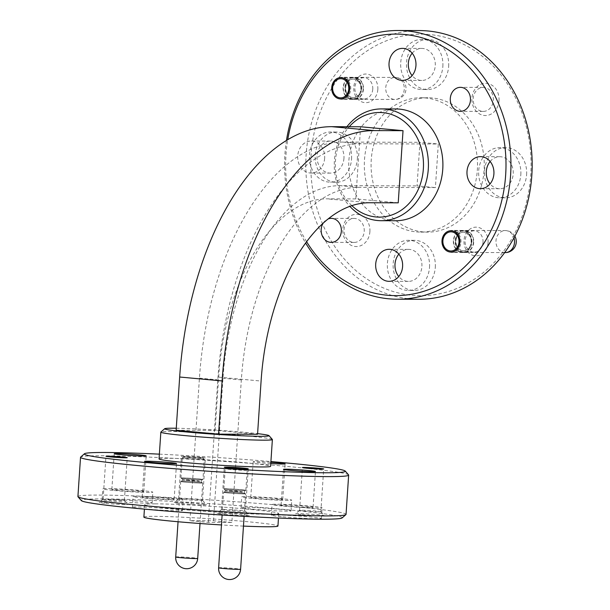 <?xml version="1.0" encoding="UTF-8"?>
<svg xmlns="http://www.w3.org/2000/svg" width="610" height="610" viewBox="0 0 610 610"><rect width="100%" height="100%" fill="white"/><g stroke="black" fill="none" stroke-linecap="round" stroke-linejoin="round"><path stroke-width="0.46" stroke-dasharray="3.05 2.29" d="M398.231 202.833L355.805 198.921L360.594 126.766M355.805 198.921L327.044 198.829A179.142 96.243 95.3 0 0 218.662 377.14L215.132 430.363L257.557 434.274M176.137 430.241L215.132 430.363M231.869 522.442L213.515 520.749L189.962 520.681L208.315 522.374L231.869 522.442L241.331 379.923A193.477 103.944 -84.7 0 1 358.383 187.346L435.403 187.583L438.3 144.006L419.939 142.313L417.049 185.89L435.403 187.583M213.515 520.749L222.978 378.223A193.477 103.944 -84.7 0 1 340.029 185.653L417.049 185.89M189.962 520.681L199.432 378.154A237.183 127.429 -84.7 0 1 342.919 142.077L419.939 142.313M208.315 522.374L217.785 379.847A237.183 127.429 -84.7 0 1 361.28 143.769L438.3 144.006M176.267 428.235A52.307 2.112 -176.2 0 1 257.595 433.641M272.342 439.444A55.891 2.257 3.8 0 0 216.756 433.58A55.891 2.257 3.8 0 0 160.887 432.04M159.057 458.918A55.891 2.257 -176.2 0 1 214.979 460.367A55.891 2.257 -176.2 0 1 270.596 466.33M159.378 454.153A130.776 5.284 -176.2 0 1 270.916 461.564M348.562 474.87A134.36 5.429 3.8 0 0 214.949 460.779A134.36 5.429 3.8 0 0 80.657 457.081M77.92 496.586A134.36 5.429 -176.2 0 1 212.341 500.07A134.36 5.429 -176.2 0 1 346.045 514.39M270.787 463.547A16.012 0.648 -176.2 0 1 260.493 462.761A16.012 0.648 -176.2 0 1 253.142 461.724A16.012 0.648 -176.2 0 1 270.87 462.258M186.912 457.195A12.002 0.488 -176.2 0 1 181.399 456.417A12.002 0.488 -176.2 0 1 193.408 456.73A12.002 0.488 -176.2 0 1 205.349 458.011A12.002 0.488 -176.2 0 1 199.104 458.018A12.002 0.488 -176.2 0 1 186.912 457.195M342.111 517.928A130.776 5.284 3.8 0 0 212.097 503.784A130.776 5.284 3.8 0 0 81.351 500.612M155.329 503.852A67.176 2.714 3.8 0 0 144.715 504.607A67.176 2.714 3.8 0 0 211.563 511.767A67.176 2.714 3.8 0 0 278.778 513.513A67.176 2.714 3.8 0 0 230.687 507.703A67.176 2.714 3.8 0 0 155.329 503.852M113.605 501.199A25.079 1.014 3.8 0 0 139.088 502.93A25.079 1.014 3.8 0 0 152.142 502.907A25.079 1.014 3.8 0 0 127.185 500.23A25.079 1.014 3.8 0 0 102.091 499.582A25.079 1.014 3.8 0 0 113.605 501.199M282.865 516.83A25.079 1.014 3.8 0 0 308.347 518.561A25.079 1.014 3.8 0 0 321.401 518.538A25.079 1.014 3.8 0 0 296.445 515.862A25.079 1.014 3.8 0 0 271.351 515.214A25.079 1.014 3.8 0 0 282.865 516.83M143.945 508.854A25.079 1.014 3.8 0 0 169.427 510.578A25.079 1.014 3.8 0 0 182.481 510.555A25.079 1.014 3.8 0 0 157.525 507.878A25.079 1.014 3.8 0 0 132.431 507.23A25.079 1.014 3.8 0 0 143.945 508.854M252.525 509.182A25.079 1.014 3.8 0 0 278.007 510.913A25.079 1.014 3.8 0 0 291.062 510.89A25.079 1.014 3.8 0 0 266.105 508.214A25.079 1.014 3.8 0 0 241.011 507.566A25.079 1.014 3.8 0 0 252.525 509.182M181.605 503.624A16.119 0.648 3.8 0 0 198.273 504.745A16.119 0.648 3.8 0 0 206.371 504.691A16.119 0.648 3.8 0 0 190.335 502.998A16.119 0.648 3.8 0 0 174.216 502.556A16.119 0.648 3.8 0 0 181.605 503.624M224.51 514.443A16.119 0.648 3.8 0 0 241.179 515.564A16.119 0.648 3.8 0 0 249.276 515.511A16.119 0.648 3.8 0 0 233.241 513.818A16.119 0.648 3.8 0 0 217.122 513.376A16.119 0.648 3.8 0 0 224.51 514.443M302.255 514.68A14.335 0.58 3.8 0 0 317.07 515.679A14.335 0.58 3.8 0 0 324.268 515.625A14.335 0.58 3.8 0 0 310.017 514.123A14.335 0.58 3.8 0 0 295.69 513.727A14.335 0.58 3.8 0 0 302.255 514.68M105.789 503.395A14.335 0.58 3.8 0 0 120.605 504.386A14.335 0.58 3.8 0 0 127.803 504.34A14.335 0.58 3.8 0 0 113.551 502.838A14.335 0.58 3.8 0 0 99.224 502.442A14.335 0.58 3.8 0 0 105.789 503.395M108.016 499.735A10.66 0.427 3.8 0 0 118.843 500.467A10.66 0.427 3.8 0 0 124.394 500.459A10.66 0.427 3.8 0 0 124.387 500.444A10.66 0.427 3.8 0 0 113.788 499.323A10.66 0.427 3.8 0 0 103.128 499.033A10.66 0.427 3.8 0 0 103.121 499.049A10.66 0.427 3.8 0 0 108.016 499.735M304.474 511.02A10.66 0.427 3.8 0 0 315.309 511.759A10.66 0.427 3.8 0 0 320.852 511.744A10.66 0.427 3.8 0 0 320.845 511.729A10.66 0.427 3.8 0 0 310.246 510.608A10.66 0.427 3.8 0 0 299.594 510.318A10.66 0.427 3.8 0 0 299.586 510.334A10.66 0.427 3.8 0 0 304.474 511.02M227.004 510.341A12.002 0.488 3.8 0 0 239.204 511.165A12.002 0.488 3.8 0 0 245.449 511.157A12.002 0.488 3.8 0 0 245.441 511.134A12.002 0.488 3.8 0 0 233.5 509.876A12.002 0.488 3.8 0 0 221.506 509.541A12.002 0.488 3.8 0 0 221.491 509.563A12.002 0.488 3.8 0 0 227.004 510.341M184.098 499.521A12.002 0.488 3.8 0 0 196.298 500.353A12.002 0.488 3.8 0 0 202.543 500.337A12.002 0.488 3.8 0 0 202.535 500.314A12.002 0.488 3.8 0 0 190.594 499.056A12.002 0.488 3.8 0 0 178.6 498.728A12.002 0.488 3.8 0 0 178.585 498.744A12.002 0.488 3.8 0 0 184.098 499.521M253.234 498.469A25.079 1.014 3.8 0 0 278.717 500.192A25.079 1.014 3.8 0 0 291.771 500.169A25.079 1.014 3.8 0 0 266.814 497.501A25.079 1.014 3.8 0 0 241.72 496.845A25.079 1.014 3.8 0 0 253.234 498.469M258.121 498.484A16.012 0.648 -176.2 0 1 250.763 497.447A16.012 0.648 -176.2 0 1 266.791 497.867A16.012 0.648 -176.2 0 1 282.727 499.567A16.012 0.648 -176.2 0 1 274.393 499.582A16.012 0.648 -176.2 0 1 258.121 498.484M144.654 498.134A25.079 1.014 3.8 0 0 170.137 499.864A25.079 1.014 3.8 0 0 183.191 499.842A25.079 1.014 3.8 0 0 158.234 497.165A25.079 1.014 3.8 0 0 133.14 496.517A25.079 1.014 3.8 0 0 144.654 498.134M149.541 498.149A16.012 0.648 -176.2 0 1 142.183 497.112A16.012 0.648 -176.2 0 1 158.211 497.531A16.012 0.648 -176.2 0 1 174.147 499.239A16.012 0.648 -176.2 0 1 165.813 499.254A16.012 0.648 -176.2 0 1 149.541 498.149M283.574 506.117A25.079 1.014 3.8 0 0 309.056 507.84A25.079 1.014 3.8 0 0 322.111 507.817A25.079 1.014 3.8 0 0 297.154 505.149A25.079 1.014 3.8 0 0 272.06 504.493A25.079 1.014 3.8 0 0 283.574 506.117M288.454 506.132A16.012 0.648 -176.2 0 1 281.103 505.095A16.012 0.648 -176.2 0 1 297.131 505.515A16.012 0.648 -176.2 0 1 313.067 507.215A16.012 0.648 -176.2 0 1 304.733 507.23A16.012 0.648 -176.2 0 1 288.454 506.132M114.314 490.486A25.079 1.014 3.8 0 0 139.797 492.217A25.079 1.014 3.8 0 0 152.851 492.186A25.079 1.014 3.8 0 0 127.894 489.517A25.079 1.014 3.8 0 0 102.8 488.869A25.079 1.014 3.8 0 0 114.314 490.486M119.202 490.501A16.012 0.648 -176.2 0 1 111.851 489.464A16.012 0.648 -176.2 0 1 127.871 489.883A16.012 0.648 -176.2 0 1 143.807 491.591A16.012 0.648 -176.2 0 1 135.473 491.607A16.012 0.648 -176.2 0 1 119.202 490.501M143.884 517.105A67.176 2.714 -176.2 0 1 154.498 516.35A67.176 2.714 -176.2 0 1 229.856 520.208A67.176 2.714 -176.2 0 1 277.946 526.011M243.466 526.095A67.176 2.714 -176.2 0 1 221.46 524.943M351.833 205.631A52.307 44.065 90.2 0 1 349.225 126.727M346.915 126.72A55.891 47.084 -89.8 0 0 349.804 206.34M395.654 220.744A55.891 47.084 90.2 0 1 348.737 164.708A55.891 47.084 90.2 0 1 395.989 108.961M306.594 241.674A130.776 110.174 90.2 0 1 287.737 139.644M286.471 140.407A134.36 113.185 -89.8 0 0 305.618 243.009M418.574 299.274A134.36 113.185 90.2 0 1 305.801 164.57A134.36 113.185 90.2 0 1 419.398 30.569M324.642 158.28A16.012 13.489 90.2 0 1 311.146 173.049A16.012 13.489 90.2 0 1 297.703 156.991A16.012 13.489 90.2 0 1 311.245 141.017A16.012 13.489 90.2 0 1 324.642 158.28M323.208 223.115A12.002 10.111 90.2 0 1 328.005 219.005M429.577 34.549A130.776 110.174 -89.8 0 0 321.47 221.331A130.776 110.174 -89.8 0 0 511.699 238.899A130.776 110.174 -89.8 0 0 429.577 34.549M416.47 231.899A67.176 56.593 -89.8 0 0 420.709 232.105A67.176 56.593 -89.8 0 0 477.508 165.096A67.176 56.593 -89.8 0 0 421.121 97.752A67.176 56.593 -89.8 0 0 364.368 162.229A67.176 56.593 -89.8 0 0 416.47 231.899M435.304 267.332A25.079 21.129 -89.8 0 0 414.32 240.31A25.079 21.129 -89.8 0 0 393.114 265.327A25.079 21.129 -89.8 0 0 414.167 290.467A25.079 21.129 -89.8 0 0 435.304 267.332M448.655 66.406A25.079 21.129 -89.8 0 0 427.663 39.383A25.079 21.129 -89.8 0 0 406.458 64.401A25.079 21.129 -89.8 0 0 427.511 89.54A25.079 21.129 -89.8 0 0 448.655 66.406M526.605 174.689A25.079 21.129 -89.8 0 0 505.621 147.658A25.079 21.129 -89.8 0 0 484.416 172.676A25.079 21.129 -89.8 0 0 505.469 197.823A25.079 21.129 -89.8 0 0 526.605 174.689M357.353 159.057A25.079 21.129 -89.8 0 0 336.362 132.034A25.079 21.129 -89.8 0 0 315.156 157.044A25.079 21.129 -89.8 0 0 336.209 182.192A25.079 21.129 -89.8 0 0 357.353 159.057M369.896 231.693A16.119 13.58 -89.8 0 0 350.514 215.894A16.119 13.58 -89.8 0 0 348.661 243.733A16.119 13.58 -89.8 0 0 369.896 231.693M499.018 100.665A16.119 13.58 -89.8 0 0 479.628 84.866A16.119 13.58 -89.8 0 0 477.782 112.713A16.119 13.58 -89.8 0 0 499.018 100.665M377.826 89.472A14.335 12.07 -89.8 0 0 360.594 75.434A14.335 12.07 -89.8 0 0 358.954 100.177A14.335 12.07 -89.8 0 0 377.826 89.472M488.076 242.605A14.335 12.07 -89.8 0 0 470.844 228.559A14.335 12.07 -89.8 0 0 469.197 253.31A14.335 12.07 -89.8 0 0 488.076 242.605M483.013 242.315A10.66 8.982 -89.8 0 0 474.092 230.824A10.66 8.982 -89.8 0 0 465.079 241.461A10.66 8.982 -89.8 0 0 474.031 252.143A10.66 8.982 -89.8 0 0 483.013 242.315M372.763 89.182A10.66 8.982 -89.8 0 0 363.85 77.699A10.66 8.982 -89.8 0 0 354.837 88.328A10.66 8.982 -89.8 0 0 363.781 99.018A10.66 8.982 -89.8 0 0 372.763 89.182M493.337 100.337A12.002 10.111 -89.8 0 0 483.295 87.405A12.002 10.111 -89.8 0 0 473.146 99.377A12.002 10.111 -89.8 0 0 483.219 111.409A12.002 10.111 -89.8 0 0 493.337 100.337M364.216 231.365A12.002 10.111 -89.8 0 0 354.174 218.433A12.002 10.111 -89.8 0 0 344.025 230.405A12.002 10.111 -89.8 0 0 354.097 242.437A12.002 10.111 -89.8 0 0 364.216 231.365M351.558 159.042A25.079 21.129 -89.8 0 0 330.574 132.012A25.079 21.129 -89.8 0 0 309.369 157.029A25.079 21.129 -89.8 0 0 330.422 182.176A25.079 21.129 -89.8 0 0 351.558 159.042M343.948 158.333A16.012 13.489 90.2 0 1 330.445 173.11A16.012 13.489 90.2 0 1 317.002 157.052A16.012 13.489 90.2 0 1 330.544 141.078A16.012 13.489 90.2 0 1 343.948 158.333M520.818 174.666A25.079 21.129 -89.8 0 0 499.834 147.643A25.079 21.129 -89.8 0 0 478.629 172.66A25.079 21.129 -89.8 0 0 499.674 197.8A25.079 21.129 -89.8 0 0 520.818 174.666M490.135 161.505A16.012 13.489 90.2 0 1 499.803 156.709A16.012 13.489 90.2 0 1 513.208 173.964A16.012 13.489 90.2 0 1 499.704 188.742A16.012 13.489 90.2 0 1 490.066 183.884M442.86 66.391A25.079 21.129 -89.8 0 0 421.876 39.368A25.079 21.129 -89.8 0 0 400.671 64.378A25.079 21.129 -89.8 0 0 421.724 89.525A25.079 21.129 -89.8 0 0 442.86 66.391M412.177 53.222A16.012 13.489 90.2 0 1 421.845 48.426A16.012 13.489 90.2 0 1 435.25 65.689A16.012 13.489 90.2 0 1 421.746 80.459A16.012 13.489 90.2 0 1 412.108 75.609M429.516 267.317A25.079 21.129 -89.8 0 0 408.532 240.294A25.079 21.129 -89.8 0 0 387.327 265.304A25.079 21.129 -89.8 0 0 408.372 290.452A25.079 21.129 -89.8 0 0 429.516 267.317M398.833 254.149A16.012 13.489 90.2 0 1 408.502 249.36A16.012 13.489 90.2 0 1 421.899 266.616A16.012 13.489 90.2 0 1 408.403 281.385A16.012 13.489 90.2 0 1 398.765 276.536M423.226 231.922A67.176 56.593 90.2 0 1 371.124 162.252A67.176 56.593 90.2 0 1 427.877 97.768A67.176 56.593 90.2 0 1 484.264 165.119A67.176 56.593 90.2 0 1 427.465 232.128A67.176 56.593 90.2 0 1 423.226 231.922M201.422 457.957A9.585 0.389 -176.2 0 1 190.488 457.393A9.585 0.389 -176.2 0 1 183.823 456.562A9.585 0.389 -176.2 0 1 193.4 456.829A9.585 0.389 -176.2 0 1 202.932 457.836A9.585 0.389 -176.2 0 1 201.422 457.957M202.535 459.498A11.018 0.442 3.8 0 0 204.274 459.376A11.018 0.442 3.8 0 0 204.266 459.353A11.018 0.442 3.8 0 0 196.176 458.407A11.018 0.442 3.8 0 0 184.029 457.79A11.018 0.442 3.8 0 0 182.298 457.896A11.018 0.442 3.8 0 0 182.291 457.912A11.018 0.442 3.8 0 0 190.175 458.865A11.018 0.442 3.8 0 0 202.535 459.498M182.687 477.95A11.018 0.442 3.8 0 0 180.949 478.072A11.018 0.442 3.8 0 0 191.914 479.246A11.018 0.442 3.8 0 0 202.932 479.536A11.018 0.442 3.8 0 0 195.047 478.583A11.018 0.442 3.8 0 0 182.687 477.95M199.561 481.503L182.603 480.177L199.561 481.503M200.667 483.044A10.66 0.427 3.8 0 0 202.345 482.906A10.66 0.427 3.8 0 0 191.746 481.786A10.66 0.427 3.8 0 0 181.094 481.496A10.66 0.427 3.8 0 0 188.505 482.418A10.66 0.427 3.8 0 0 200.667 483.044M199.592 480.947L194.453 480.047L182.642 479.62L199.592 480.947M182.466 481.366A11.018 0.442 -176.2 0 1 194.826 481.999A11.018 0.442 -176.2 0 1 202.711 482.945A11.018 0.442 -176.2 0 1 191.685 482.662A11.018 0.442 -176.2 0 1 180.72 481.488A11.018 0.442 -176.2 0 1 182.466 481.366M200.896 479.628A10.66 0.427 -176.2 0 1 189.146 479.033A10.66 0.427 -176.2 0 1 181.315 478.118A10.66 0.427 -176.2 0 1 191.975 478.377A10.66 0.427 -176.2 0 1 202.566 479.529A10.66 0.427 -176.2 0 1 200.896 479.628M245.441 470.31A11.018 0.442 3.8 0 0 247.18 470.188A11.018 0.442 3.8 0 0 247.172 470.173A11.018 0.442 3.8 0 0 239.082 469.22A11.018 0.442 3.8 0 0 226.935 468.602A11.018 0.442 3.8 0 0 225.204 468.709A11.018 0.442 3.8 0 0 225.197 468.732A11.018 0.442 3.8 0 0 233.081 469.677A11.018 0.442 3.8 0 0 245.441 470.31M225.593 488.762A11.018 0.442 3.8 0 0 223.855 488.892A11.018 0.442 3.8 0 0 234.819 490.066A11.018 0.442 3.8 0 0 245.838 490.349A11.018 0.442 3.8 0 0 237.953 489.395A11.018 0.442 3.8 0 0 225.593 488.762M242.467 492.323L225.509 490.997L242.467 492.323M243.573 493.864A10.66 0.427 3.8 0 0 245.25 493.726A10.66 0.427 3.8 0 0 234.652 492.605A10.66 0.427 3.8 0 0 223.992 492.308A10.66 0.427 3.8 0 0 231.411 493.231A10.66 0.427 3.8 0 0 243.573 493.864M242.498 491.767L237.359 490.859L225.547 490.44L242.498 491.767M225.372 492.178A11.018 0.442 -176.2 0 1 237.725 492.811A11.018 0.442 -176.2 0 1 245.617 493.764A11.018 0.442 -176.2 0 1 234.591 493.475A11.018 0.442 -176.2 0 1 223.626 492.3A11.018 0.442 -176.2 0 1 225.372 492.178M243.802 490.448A10.66 0.427 -176.2 0 1 232.052 489.853A10.66 0.427 -176.2 0 1 224.221 488.93A10.66 0.427 -176.2 0 1 234.881 489.189A10.66 0.427 -176.2 0 1 245.472 490.341A10.66 0.427 -176.2 0 1 243.802 490.448M460.969 242.269A11.018 9.28 -89.8 0 0 451.751 230.397A11.018 9.28 -89.8 0 0 442.463 240.561A11.018 9.28 -89.8 0 0 451.682 252.433A11.018 9.28 -89.8 0 0 460.969 242.269M453.36 240.599A11.018 9.28 -89.8 0 0 462.578 252.464A11.018 9.28 -89.8 0 0 471.896 241.476A11.018 9.28 -89.8 0 0 462.647 230.435A11.018 9.28 -89.8 0 0 453.36 240.599M471.431 242.17A9.226 7.77 90.2 0 1 463.653 250.679A9.226 7.77 90.2 0 1 455.937 240.737A9.226 7.77 90.2 0 1 463.714 232.227A9.226 7.77 90.2 0 1 471.431 242.17M473.406 242.284A10.66 8.982 -89.8 0 0 460.596 231.838A10.66 8.982 -89.8 0 0 459.368 250.245A10.66 8.982 -89.8 0 0 473.406 242.284M471.133 242.17A9.226 7.77 -89.8 0 0 463.409 232.227A9.226 7.77 -89.8 0 0 455.639 240.737A9.226 7.77 -89.8 0 0 463.356 250.679A9.226 7.77 -89.8 0 0 471.133 242.17M455.205 240.599A11.018 9.28 90.2 0 1 464.492 230.435A11.018 9.28 90.2 0 1 473.741 241.484A11.018 9.28 90.2 0 1 464.423 252.471A11.018 9.28 90.2 0 1 455.205 240.599M471.56 242.277A10.66 8.982 90.2 0 1 457.523 250.237A10.66 8.982 90.2 0 1 458.75 231.831A10.66 8.982 90.2 0 1 471.56 242.277M350.719 89.144A11.018 9.28 -89.8 0 0 341.501 77.272A11.018 9.28 -89.8 0 0 332.221 87.436A11.018 9.28 -89.8 0 0 341.44 99.308A11.018 9.28 -89.8 0 0 350.719 89.144M343.11 87.466A11.018 9.28 -89.8 0 0 352.328 99.338A11.018 9.28 -89.8 0 0 361.646 88.351A11.018 9.28 -89.8 0 0 352.397 77.302A11.018 9.28 -89.8 0 0 343.11 87.466M361.189 89.037A9.226 7.77 90.2 0 1 353.411 97.547A9.226 7.77 90.2 0 1 345.687 87.611A9.226 7.77 90.2 0 1 353.464 79.102A9.226 7.77 90.2 0 1 361.189 89.037M363.163 89.151A10.66 8.982 -89.8 0 0 350.346 78.713A10.66 8.982 -89.8 0 0 349.126 97.12A10.66 8.982 -89.8 0 0 363.163 89.151M360.884 89.037A9.226 7.77 -89.8 0 0 353.167 79.094A9.226 7.77 -89.8 0 0 345.39 87.611A9.226 7.77 -89.8 0 0 353.106 97.547A9.226 7.77 -89.8 0 0 360.884 89.037M344.955 87.474A11.018 9.28 90.2 0 1 354.242 77.31A11.018 9.28 90.2 0 1 363.491 88.358A11.018 9.28 90.2 0 1 354.174 99.346A11.018 9.28 90.2 0 1 344.955 87.474M361.318 89.151A10.66 8.982 90.2 0 1 347.281 97.112A10.66 8.982 90.2 0 1 348.501 78.705A10.66 8.982 90.2 0 1 361.318 89.151M358.383 187.346L340.029 185.653M342.919 142.077L361.28 143.769M241.331 379.923L222.978 378.223M199.432 378.154L217.785 379.847M218.662 377.14L261.088 381.052M369.469 202.749L327.044 198.829M175.71 556.983A11.018 0.442 -176.2 0 1 177.449 556.861A11.018 0.442 -176.2 0 1 189.809 557.494A11.018 0.442 -176.2 0 1 197.693 558.44M218.616 567.796A11.018 0.442 -176.2 0 1 220.355 567.674A11.018 0.442 -176.2 0 1 232.715 568.307A11.018 0.442 -176.2 0 1 240.599 569.26M505.217 252.601A11.018 9.28 90.2 0 1 504.523 252.563A11.018 9.28 90.2 0 1 495.999 240.729A11.018 9.28 90.2 0 1 505.286 230.565A11.018 9.28 90.2 0 1 513.986 237.839M385.756 87.596A11.018 9.28 90.2 0 1 395.044 77.432A11.018 9.28 90.2 0 1 404.293 88.481A11.018 9.28 90.2 0 1 394.975 99.468A11.018 9.28 90.2 0 1 394.281 99.438A11.018 9.28 90.2 0 1 385.756 87.596M103.128 499.033L99.224 502.442M124.387 500.444L127.803 504.34M124.394 500.459L127.231 457.683M103.121 499.049L105.965 456.272M299.594 510.318L295.69 513.727M320.845 511.729L324.268 515.625M320.852 511.744L323.696 468.968M299.586 510.334L302.423 467.557M221.506 509.541L217.122 513.376M248.255 468.823L245.449 511.157L249.276 515.511M221.491 509.563L224.305 467.237M178.6 498.728L174.216 502.556M202.535 500.314L206.371 504.691M202.543 500.337L205.349 458.011M178.585 498.744L181.399 456.417M291.062 510.89L291.771 500.169M241.011 507.566L241.72 496.845M282.727 499.567L285.099 463.852M250.763 497.447L253.142 461.724M182.481 510.555L183.191 499.842M132.431 507.23L133.14 496.517M174.147 499.239L176.519 463.516M142.183 497.112L144.562 461.396M321.401 518.538L322.111 507.817M271.351 515.214L272.06 504.493M313.067 507.215L315.439 471.499M281.103 505.095L283.475 469.372M152.142 502.907L152.851 492.186M102.091 499.582L102.8 488.869M143.807 491.591L146.179 455.868M111.851 489.464L114.222 453.748M144.715 504.607L144.417 509.129M278.778 513.513L278.473 518.035M474.092 230.824L450.981 230.755M474.031 252.143L450.912 252.075M363.85 77.699L340.731 77.63M363.781 99.018L340.662 98.942M483.295 87.405L460.42 87.337M483.219 111.409L460.344 111.34M354.174 218.433L331.299 218.357M354.097 242.437L331.222 242.368M336.362 132.034L330.574 132.012M336.209 182.192L330.422 182.176M330.544 141.078L311.245 141.017M330.445 173.11L311.146 173.049M505.621 147.658L499.834 147.643M505.469 197.823L499.674 197.8M499.803 156.709L480.497 156.648M499.704 188.742L480.405 188.681M427.663 39.383L421.876 39.368M427.511 89.54L421.724 89.525M421.845 48.426L402.547 48.373M421.746 80.459L402.447 80.398M414.32 240.31L408.532 240.294M414.167 290.467L408.372 290.452M408.502 249.36L389.195 249.299M408.403 281.385L389.096 281.332M420.709 232.105L427.465 232.128M421.121 97.752L427.877 97.768M183.823 456.562L182.298 457.896M202.932 457.836L204.266 459.353L202.932 479.536M180.949 478.072L182.291 457.912M182.611 480.161L181.094 481.496M201.01 481.382L202.345 482.906M201.018 481.397L201.056 480.84M182.603 480.177L182.642 479.62M201.041 480.855L202.566 479.529M182.649 479.635L181.315 478.118M200.011 523.525L202.711 482.945M178.051 521.748L180.72 481.488M226.417 467.649L225.204 468.709M246.112 468.96L247.172 470.173M245.838 490.349L247.18 470.188M223.855 488.892L225.197 468.732M225.517 490.981L223.992 492.308M243.916 492.201L245.25 493.726M243.924 492.217L245.472 490.341M225.509 490.997L224.221 488.93M244.114 516.334L245.617 493.764M222.116 515.023L223.626 492.3M462.647 230.435L451.751 230.397M462.578 252.464L451.682 252.433M514.87 236.2A11.018 11.018 0 0 0 505.286 230.565L464.492 230.435M504.676 252.593L464.423 252.471M352.397 77.302L341.501 77.272M352.328 99.338L341.44 99.308M354.174 99.346L394.975 99.468A11.018 11.018 0 0 0 406.024 88.488A11.018 11.018 0 0 0 395.044 77.432L354.242 77.31"/><path stroke-width="0.91" d="M360.594 126.766L403.027 130.677L374.265 130.593A251.518 135.13 95.3 0 0 222.101 380.937L218.563 434.16L176.137 430.241L179.668 377.018A251.518 135.13 -84.7 0 1 331.832 126.674L360.594 126.766M218.563 434.16L257.557 434.274L261.088 381.052A179.142 96.243 -84.7 0 1 369.469 202.749L398.231 202.833L403.027 130.677M257.595 433.641A52.307 2.112 -176.2 0 1 269.002 435.639A52.307 2.112 -176.2 0 1 260.775 436.318A52.307 2.112 -176.2 0 1 201.087 433.23A52.307 2.112 -176.2 0 1 164.7 428.708A52.307 2.112 -176.2 0 1 176.267 428.235M164.7 428.708L160.887 432.04A55.891 2.257 3.8 0 0 160.842 432.124A55.891 2.257 3.8 0 0 200.85 436.958A55.891 2.257 3.8 0 0 263.55 440.168A55.891 2.257 3.8 0 0 272.38 439.536A55.891 2.257 3.8 0 0 272.342 439.444L269.002 435.639M272.38 439.536L270.596 466.33A55.891 2.257 -176.2 0 1 261.774 466.955A55.891 2.257 -176.2 0 1 199.066 463.745A55.891 2.257 -176.2 0 1 159.057 458.918L160.842 432.124M270.916 461.564A130.776 5.284 -176.2 0 1 345.222 471.065A130.776 5.284 -176.2 0 1 324.657 472.765A130.776 5.284 -176.2 0 1 175.428 465.056A130.776 5.284 -176.2 0 1 84.462 453.748A130.776 5.284 -176.2 0 1 159.378 454.153M84.462 453.748L80.657 457.081A134.36 5.429 3.8 0 0 80.528 457.286A134.36 5.429 3.8 0 0 176.702 468.899A134.36 5.429 3.8 0 0 327.433 476.616A134.36 5.429 3.8 0 0 348.653 475.099A134.36 5.429 3.8 0 0 348.562 474.87L345.222 471.065M348.653 475.099L346.045 514.39A134.36 5.429 -176.2 0 1 345.916 514.604A134.36 5.429 -176.2 0 1 324.817 515.908A134.36 5.429 -176.2 0 1 176.702 508.397A134.36 5.429 -176.2 0 1 78.019 496.807A134.36 5.429 -176.2 0 1 77.92 496.586L80.528 457.286M121.573 454.778A16.012 0.648 -176.2 0 1 114.222 453.748A16.012 0.648 -176.2 0 1 130.243 454.16A16.012 0.648 -176.2 0 1 146.179 455.868A16.012 0.648 -176.2 0 1 137.845 455.883A16.012 0.648 -176.2 0 1 121.573 454.778M290.833 470.409A16.012 0.648 -176.2 0 1 283.475 469.372A16.012 0.648 -176.2 0 1 299.502 469.791A16.012 0.648 -176.2 0 1 315.439 471.499A16.012 0.648 -176.2 0 1 307.104 471.515A16.012 0.648 -176.2 0 1 290.833 470.409M151.913 462.426A16.012 0.648 -176.2 0 1 144.562 461.396A16.012 0.648 -176.2 0 1 160.582 461.808A16.012 0.648 -176.2 0 1 176.519 463.516A16.012 0.648 -176.2 0 1 168.185 463.531A16.012 0.648 -176.2 0 1 151.913 462.426M270.87 462.258A16.012 0.648 -176.2 0 1 285.099 463.852A16.012 0.648 -176.2 0 1 270.787 463.547M229.817 468.007A12.002 0.488 -176.2 0 1 224.305 467.237A12.002 0.488 -176.2 0 1 236.314 467.55A12.002 0.488 -176.2 0 1 248.255 468.823A12.002 0.488 -176.2 0 1 242.01 468.838A12.002 0.488 -176.2 0 1 229.817 468.007M307.318 468.251A10.66 0.427 -176.2 0 1 302.423 467.557A10.66 0.427 -176.2 0 1 313.09 467.832A10.66 0.427 -176.2 0 1 323.696 468.968A10.66 0.427 -176.2 0 1 318.145 468.983A10.66 0.427 -176.2 0 1 307.318 468.251M110.852 456.959A10.66 0.427 -176.2 0 1 105.965 456.272A10.66 0.427 -176.2 0 1 116.624 456.547A10.66 0.427 -176.2 0 1 127.231 457.683A10.66 0.427 -176.2 0 1 121.687 457.698A10.66 0.427 -176.2 0 1 110.852 456.959M78.019 496.807L81.351 500.612A130.776 5.284 3.8 0 0 177.403 511.889A130.776 5.284 3.8 0 0 321.577 519.201A130.776 5.284 3.8 0 0 342.111 517.928L345.916 514.604M278.473 518.035L277.946 526.011A67.176 2.714 -176.2 0 1 243.466 526.095M221.46 524.943A67.176 2.714 -176.2 0 1 143.884 517.105L144.417 509.129M349.225 126.727A52.307 44.065 90.2 0 1 382.882 112.644A52.307 44.065 90.2 0 1 420.382 184.029A52.307 44.065 90.2 0 1 351.833 205.631M349.804 206.34A55.891 47.084 -89.8 0 0 381.174 220.698A55.891 47.084 -89.8 0 0 428.388 167.048A55.891 47.084 -89.8 0 0 385.047 109.083A55.891 47.084 -89.8 0 0 381.517 108.915A55.891 47.084 -89.8 0 0 346.915 126.72M381.517 108.915L395.989 108.961A55.891 47.084 90.2 0 1 399.519 109.129A55.891 47.084 90.2 0 1 442.868 167.094A55.891 47.084 90.2 0 1 395.654 220.744L381.174 220.698M287.737 139.644A130.776 110.174 90.2 0 1 404.483 34.473A130.776 110.174 90.2 0 1 491.904 228.719A130.776 110.174 90.2 0 1 306.594 241.674M305.618 243.009A134.36 113.185 -89.8 0 0 397.339 299.213A134.36 113.185 -89.8 0 0 510.844 170.243A134.36 113.185 -89.8 0 0 406.649 30.904A134.36 113.185 -89.8 0 0 398.162 30.5A134.36 113.185 -89.8 0 0 286.471 140.407M398.162 30.5L419.398 30.569A134.36 113.185 90.2 0 1 427.884 30.973A134.36 113.185 90.2 0 1 532.08 170.304A134.36 113.185 90.2 0 1 418.574 299.274L397.339 299.213M402.6 266.555A16.012 13.489 90.2 0 1 389.096 281.332A16.012 13.489 90.2 0 1 375.653 265.274A16.012 13.489 90.2 0 1 389.195 249.299A16.012 13.489 90.2 0 1 402.6 266.555M415.944 65.628A16.012 13.489 90.2 0 1 402.447 80.398A16.012 13.489 90.2 0 1 389.005 64.347A16.012 13.489 90.2 0 1 402.547 48.373A16.012 13.489 90.2 0 1 415.944 65.628M493.902 173.903A16.012 13.489 90.2 0 1 480.405 188.681A16.012 13.489 90.2 0 1 466.963 172.622A16.012 13.489 90.2 0 1 480.497 156.648A16.012 13.489 90.2 0 1 493.902 173.903M328.005 219.005A12.002 10.111 90.2 0 1 331.299 218.357A12.002 10.111 90.2 0 1 341.341 231.297A12.002 10.111 90.2 0 1 331.222 242.368A12.002 10.111 90.2 0 1 322.194 235.689A12.002 10.111 90.2 0 1 323.208 223.115M470.462 100.269A12.002 10.111 90.2 0 1 460.344 111.34A12.002 10.111 90.2 0 1 450.271 99.308A12.002 10.111 90.2 0 1 460.42 87.337A12.002 10.111 90.2 0 1 470.462 100.269M349.652 89.113A10.66 8.982 90.2 0 1 340.662 98.942A10.66 8.982 90.2 0 1 331.718 88.259A10.66 8.982 90.2 0 1 340.731 77.63A10.66 8.982 90.2 0 1 349.652 89.113M459.894 242.239A10.66 8.982 90.2 0 1 450.912 252.075A10.66 8.982 90.2 0 1 441.968 241.385A10.66 8.982 90.2 0 1 450.981 230.755A10.66 8.982 90.2 0 1 459.894 242.239M490.066 183.884A16.012 13.489 90.2 0 1 490.135 161.505M412.108 75.609A16.012 13.489 90.2 0 1 412.177 53.222M398.765 276.536A16.012 13.489 90.2 0 1 398.833 254.149M244.328 468.77A9.585 0.389 -176.2 0 1 233.394 468.205A9.585 0.389 -176.2 0 1 226.729 467.382A9.585 0.389 -176.2 0 1 236.306 467.641A9.585 0.389 -176.2 0 1 245.838 468.648A9.585 0.389 -176.2 0 1 244.328 468.77M458.995 242.155A9.585 8.075 90.2 0 1 446.367 249.315A9.585 8.075 90.2 0 1 447.473 232.768A9.585 8.075 90.2 0 1 458.995 242.155M348.745 89.029A9.585 8.075 90.2 0 1 336.125 96.189A9.585 8.075 90.2 0 1 337.223 79.635A9.585 8.075 90.2 0 1 348.745 89.029M331.832 126.674L374.265 130.593M179.668 377.018L222.101 380.937M197.693 558.44A11.018 0.442 -176.2 0 1 191.959 558.455A11.018 0.442 -176.2 0 1 180.766 557.692A11.018 0.442 -176.2 0 1 175.71 556.983A11.018 11.018 0 0 0 185.692 568.68A11.018 11.018 0 0 0 197.693 558.44L200.011 523.525M240.599 569.26A11.018 0.442 -176.2 0 1 234.865 569.267A11.018 0.442 -176.2 0 1 223.672 568.512A11.018 0.442 -176.2 0 1 218.616 567.796A11.018 11.018 0 0 0 228.597 579.5A11.018 11.018 0 0 0 240.599 569.26L244.114 516.334M513.986 237.839A11.018 9.28 90.2 0 1 505.217 252.601A11.018 11.018 0 0 0 514.87 236.2M175.71 556.983L178.051 521.748M218.616 567.796L222.116 515.023M505.217 252.601L504.676 252.593"/></g></svg>
